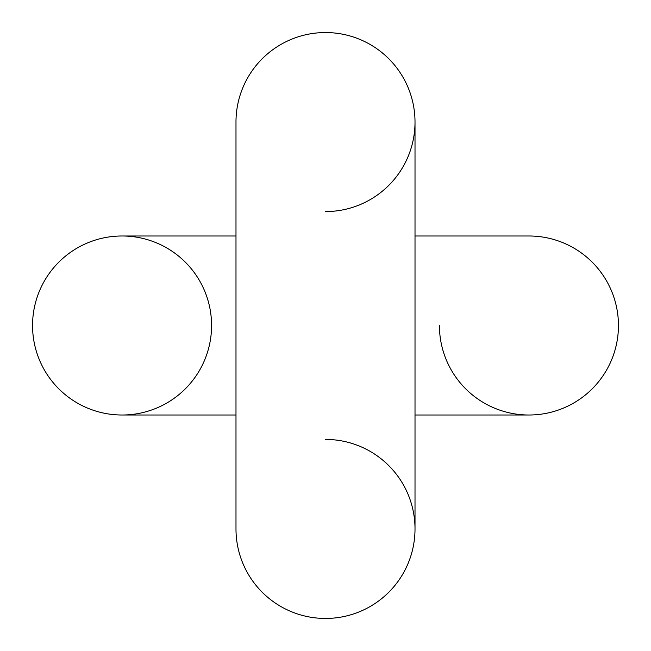 <?xml version="1.0" encoding="UTF-8"?>
<svg xmlns="http://www.w3.org/2000/svg" width="651" height="651" viewBox="0 0 651 651"><rect width="100%" height="100%" fill="white"/><g stroke="black" fill="none" stroke-linecap="round" stroke-linejoin="round"><path stroke-width="0.98" d="M325.5 211.575A89.513 89.513 0 0 0 415.012 122.062A89.513 89.513 0 0 1 325.5 211.575A89.513 89.513 0 0 0 415.012 122.062A89.513 89.513 0 0 0 325.5 32.55A89.513 89.513 0 0 0 235.987 122.062L235.987 528.938A89.513 89.513 0 0 0 325.5 618.45A89.513 89.513 0 0 1 235.987 528.938A89.513 89.513 0 0 0 325.5 618.45A89.513 89.513 0 0 1 235.987 528.938A89.513 89.513 0 0 0 325.5 618.45A89.513 89.513 0 0 1 235.987 528.938A89.513 89.513 0 0 0 325.5 618.45A89.513 89.513 0 0 1 235.987 528.938A89.513 89.513 0 0 0 325.5 618.45A89.513 89.513 0 0 0 415.012 528.938L415.012 528.938A89.513 89.513 0 0 1 325.5 618.45A89.513 89.513 0 0 0 415.012 528.938L415.012 528.938A89.513 89.513 0 0 1 325.5 618.45A89.513 89.513 0 0 0 415.012 528.938L415.012 528.938A89.513 89.513 0 0 1 325.5 618.45A89.513 89.513 0 0 0 415.012 528.938L415.012 528.938A89.513 89.513 0 0 1 325.5 618.45A89.513 89.513 0 0 0 415.012 528.938L415.012 415.012L528.938 415.012A89.513 89.513 0 0 0 618.45 325.5A89.513 89.513 0 0 0 528.938 235.987L415.012 235.987L415.012 122.062A89.513 89.513 0 0 0 325.5 32.55A89.513 89.513 0 0 0 235.987 122.062A89.513 89.513 0 0 1 325.5 32.55A89.513 89.513 0 0 0 235.987 122.062A89.513 89.513 0 0 1 325.5 32.55A89.513 89.513 0 0 0 235.987 122.062A89.513 89.513 0 0 1 325.5 32.55A89.513 89.513 0 0 0 235.987 122.062A89.513 89.513 0 0 1 325.5 32.55A89.513 89.513 0 0 0 235.987 122.062A89.513 89.513 0 0 1 325.5 32.55A89.513 89.513 0 0 0 235.987 122.062M325.5 439.425A89.513 89.513 0 0 1 415.012 528.938A89.513 89.513 0 0 0 325.5 439.425A89.513 89.513 0 0 1 415.012 528.938L415.012 122.062A89.513 89.513 0 0 0 325.5 32.55A89.513 89.513 0 0 1 415.012 122.062A89.513 89.513 0 0 0 325.5 32.55A89.513 89.513 0 0 1 415.012 122.062M528.938 415.012A89.513 89.513 0 0 0 618.45 325.5A89.513 89.513 0 0 1 528.938 415.012A89.513 89.513 0 0 1 439.425 325.5A89.513 89.513 0 0 0 528.938 415.012A89.513 89.513 0 0 0 618.45 325.5A89.513 89.513 0 0 0 528.938 235.987A89.513 89.513 0 0 1 618.45 325.5A89.513 89.513 0 0 0 528.938 235.987A89.513 89.513 0 0 1 618.45 325.5A89.513 89.513 0 0 0 528.938 235.987A89.513 89.513 0 0 1 618.45 325.5A89.513 89.513 0 0 0 528.938 235.987M211.575 325.5A89.513 89.513 0 0 1 122.062 415.012L122.062 415.012A89.513 89.513 0 0 1 32.55 325.5A89.513 89.513 0 0 1 122.062 235.987A89.513 89.513 0 0 1 211.575 325.5A89.513 89.513 0 0 1 122.062 415.012A89.513 89.513 0 0 1 32.55 325.5A89.513 89.513 0 0 1 122.062 235.987A89.513 89.513 0 0 0 32.55 325.5A89.513 89.513 0 0 1 122.062 235.987A89.513 89.513 0 0 0 32.55 325.5A89.513 89.513 0 0 1 122.062 235.987L235.987 235.987M235.987 415.012L122.062 415.012A89.513 89.513 0 0 1 32.55 325.5"/></g></svg>

